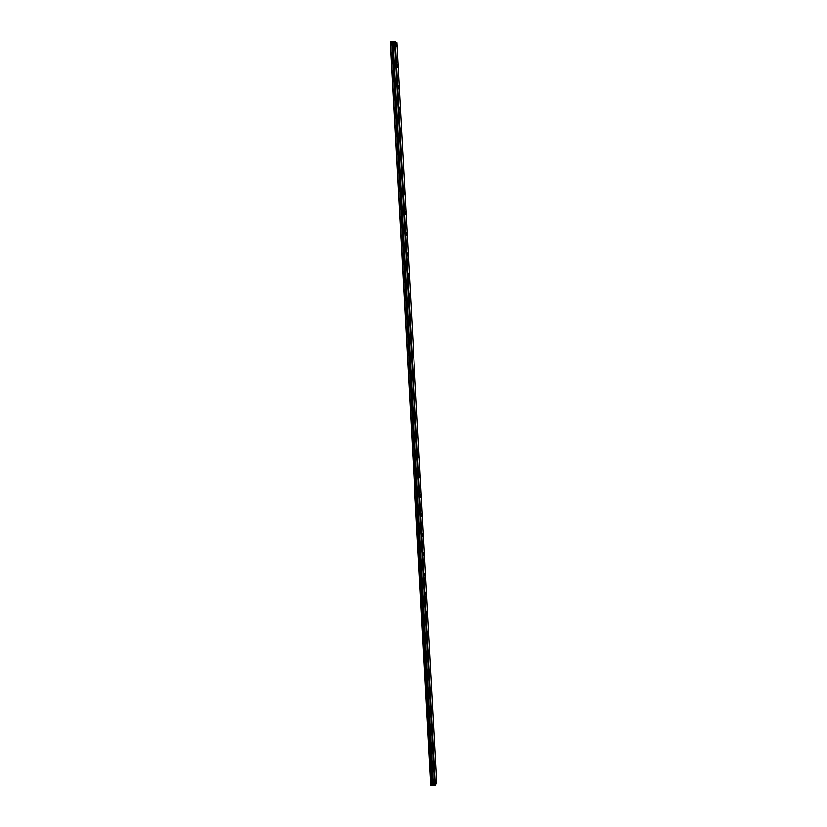 <?xml version="1.0" encoding="UTF-8"?>
<svg xmlns="http://www.w3.org/2000/svg" width="827" height="827" viewBox="0 0 827 827"><rect width="100%" height="100%" fill="white"/><g stroke="black" fill="none" stroke-linecap="round" stroke-linejoin="round"><path stroke-width="1.24" d="M394.531 41.402L396.857 42.715L436.728 783.035L434.764 785.567L394.479 41.422L434.713 785.547L433.4 785.474L393.001 41.577L433.4 785.474M394.479 41.422L393.073 41.577M396.567 45.04L396.112 43.159L395.74 44.389L396.195 46.271L396.567 45.04M436.253 781.35L435.767 783.438L436.253 781.35M435.25 762.783L434.764 764.841L435.25 762.783M434.247 744.145L433.762 746.171L434.247 744.145M433.245 725.434L432.748 727.44L433.245 725.434M432.232 706.661L431.746 708.636L432.232 706.661M431.208 687.816L430.722 689.759L431.208 687.816M430.195 668.898L429.709 670.821L430.195 668.898M429.172 649.908L428.686 651.8L429.172 649.908M428.138 630.846L427.662 632.717L428.138 630.846M427.114 611.711L426.629 613.562L427.114 611.711M426.07 592.504L425.595 594.324L426.07 592.504M425.037 573.235L424.561 575.023L425.037 573.235M423.993 553.883L423.744 552.787L423.269 554.555L423.517 555.651L423.993 553.883M422.948 534.459L422.69 533.343L422.473 536.196L422.948 534.459M421.894 514.952L421.636 513.815L421.16 515.531L421.429 516.668L421.894 514.952M420.84 495.383L420.571 494.215L420.374 497.079L420.84 495.383M419.785 475.732L419.506 474.543L419.041 476.218L419.32 477.406L419.785 475.732M418.72 456.008L418.441 454.798L418.255 457.651L418.72 456.008M417.656 436.211L417.366 434.971L416.901 436.594L417.19 437.834L417.656 436.211M416.581 416.343L416.281 415.071L416.126 417.935L416.581 416.343M415.505 396.391L415.206 395.089L414.751 396.66L415.051 397.963L415.505 396.391M414.42 376.357L414.11 375.034L413.976 377.908L414.42 376.357M413.345 356.251L413.024 354.897L412.9 357.781L413.345 356.251M412.249 336.072L411.929 334.687L411.484 336.186L411.815 337.571L412.249 336.072M411.164 315.8L410.823 314.394L410.719 317.289L411.164 315.8M410.068 295.466L409.727 294.019L409.293 295.477L409.634 296.924L410.068 295.466M408.962 275.04L408.61 273.561L408.538 276.487L408.962 275.04M407.856 254.54L407.494 253.031L407.432 255.956L407.856 254.54M406.75 233.958L406.377 232.418L406.326 235.364L406.75 233.958M405.633 213.304L405.261 211.722L404.837 213.097L405.22 214.679L405.633 213.304M404.517 192.557L404.134 190.944L403.721 192.298L404.103 193.911L404.517 192.557M403.4 171.737L402.997 170.083L402.987 173.07L403.4 171.737M402.273 150.824L401.86 149.139L401.457 150.462L401.87 152.147L402.273 150.824M401.136 129.839L400.723 128.113L400.744 131.142L401.136 129.839M399.999 108.761L399.575 107.003L399.606 110.043L399.999 108.761M398.862 87.61L398.428 85.801L398.035 87.073L398.48 88.871L398.862 87.61M397.715 66.367L397.27 64.527L397.332 67.618L397.715 66.367M393.001 41.577L390.272 41.826L430.774 785.464L433.327 785.485M390.458 41.743L430.96 785.578M435.353 785.536L395.161 41.371M391.76 41.588L432.18 785.65M435.178 785.588L394.965 41.35M392.463 41.639L432.821 785.454"/></g></svg>
